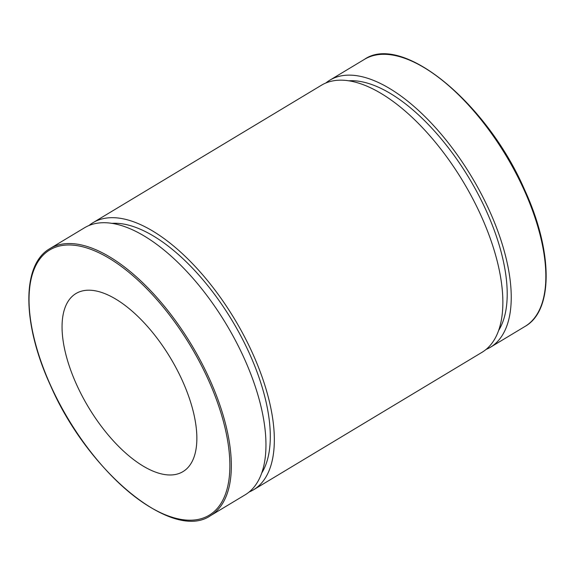 <?xml version="1.0" encoding="UTF-8"?>
<svg xmlns="http://www.w3.org/2000/svg" width="575" height="575" viewBox="0 0 575 575"><rect width="100%" height="100%" fill="white"/><g stroke="black" fill="none" stroke-linecap="round" stroke-linejoin="round"><path stroke-width="0.86" d="M182.297 380.506A103.874 47.804 59 0 1 183.008 471.601A103.874 47.804 59 0 1 76.619 384.675A103.874 47.804 59 0 1 75.9 293.581A103.874 47.804 59 0 1 182.297 380.506M49.917 248.601L84.525 227.779A155.818 71.71 59 0 1 244.116 358.16A155.818 71.71 59 0 1 245.187 494.802L210.579 515.624A155.818 71.71 59 0 0 209.501 378.99A155.818 71.71 59 0 0 49.917 248.601C21.354 264.615 22.087 324.056 50.578 385.652C88.248 472.37 172.859 542.024 210.579 515.624M111.636 223.359A149.579 68.842 59 0 1 249.32 353.251A149.579 68.842 59 0 1 261.79 472.916M88.902 225.572A155.818 71.71 59 0 1 92.906 222.741A155.818 71.71 59 0 1 252.49 353.122A155.818 71.71 59 0 1 253.568 489.763A155.818 71.71 59 0 1 249.191 491.97M92.906 222.741L321.432 85.237A155.818 71.71 59 0 1 481.016 215.618A155.818 71.71 59 0 1 482.094 352.259L253.568 489.763M348.543 80.816A149.579 68.842 59 0 1 486.227 210.709A149.579 68.842 59 0 1 498.698 330.381M325.809 83.03A155.818 71.71 59 0 1 329.813 80.198A155.818 71.71 59 0 1 489.397 210.579A155.818 71.71 59 0 1 490.475 347.221A155.818 71.71 59 0 1 486.098 349.428M524.005 189.757A155.818 71.71 -121 0 0 364.421 59.376C402.141 32.976 486.752 102.63 524.422 189.347C552.913 250.944 553.646 310.385 525.083 326.399A155.818 71.71 -121 0 0 524.005 189.757M208.186 379.486A154.776 71.228 -121 0 0 67.052 245.015A154.776 71.228 -121 0 0 50.729 385.696A154.776 71.228 -121 0 0 191.863 520.167A154.776 71.228 -121 0 0 208.186 379.486M329.813 80.198L364.421 59.376M490.475 347.221L525.083 326.399"/></g></svg>
